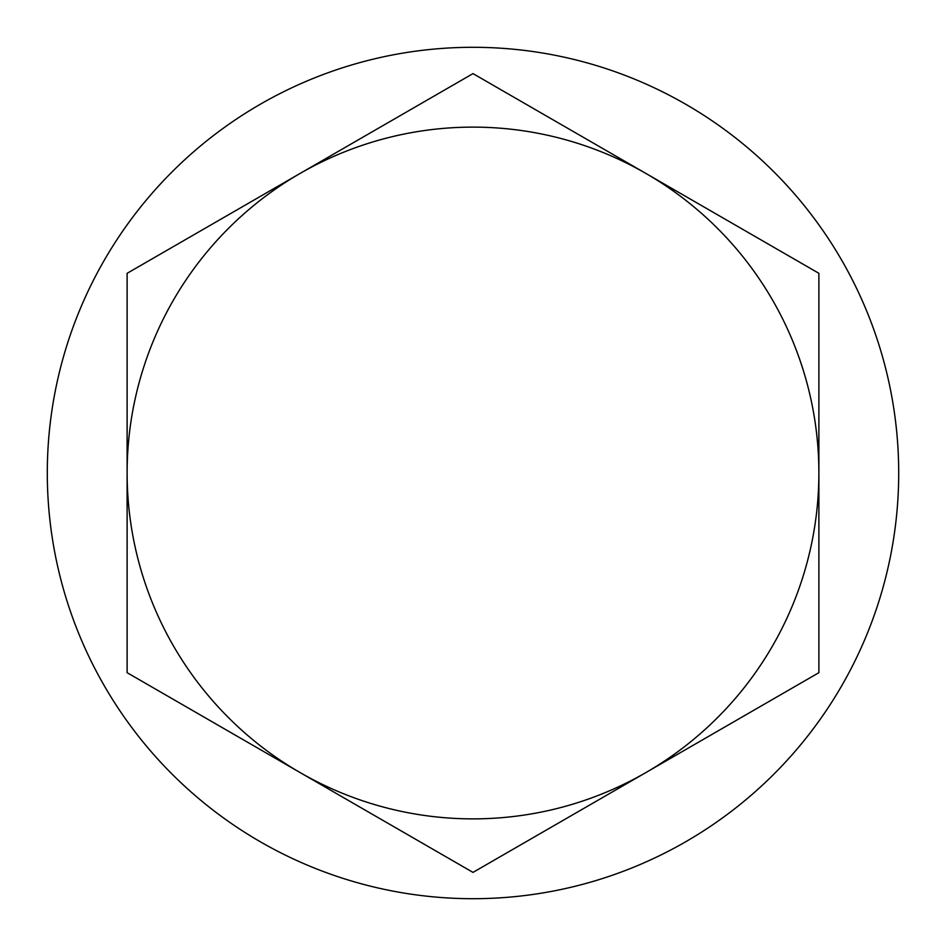 <?xml version="1.0" encoding="UTF-8"?>
<svg xmlns="http://www.w3.org/2000/svg" width="946" height="946" viewBox="0 0 946 946"><rect width="100%" height="100%" fill="white"/><g stroke="black" fill="none" stroke-linecap="round" stroke-linejoin="round"><path stroke-width="1.42" d="M473 898.7A425.7 425.7 0 0 1 104.332 260.15A425.7 425.7 0 0 1 841.668 260.15A425.7 425.7 0 0 1 473 898.7M300.059 772.539L127.119 672.689L127.119 473A345.881 345.881 0 0 0 645.941 772.539L473 872.389L300.059 772.539M127.119 273.311L300.059 173.461A345.881 345.881 0 0 0 127.119 473L127.119 273.311M473 73.611L645.941 173.461A345.881 345.881 0 0 0 300.059 173.461L473 73.611M818.881 473L818.881 672.689L645.941 772.539A345.881 345.881 0 0 0 645.941 173.461L818.881 273.311L818.881 473"/></g></svg>
